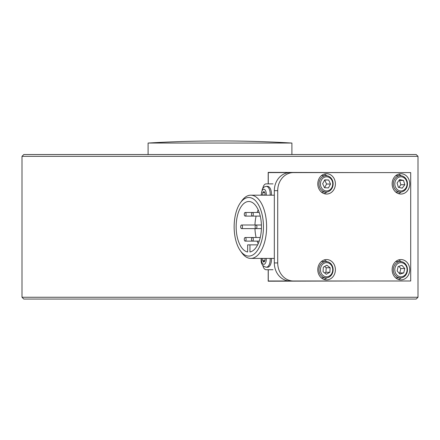<?xml version="1.0" encoding="UTF-8"?>
<svg xmlns="http://www.w3.org/2000/svg" width="440" height="440" viewBox="0 0 440 440"><rect width="100%" height="100%" fill="white"/><g stroke="black" fill="none" stroke-linecap="round" stroke-linejoin="round"><path stroke-width="0.66" d="M416.196 299.062L23.804 299.062L22 297.253L418 297.253L416.196 299.062M268.191 269.72L268.191 281.21L362.219 280.995M268.191 183.876L268.191 172.387L362.219 172.601M22 156.343L23.804 154.534L416.196 154.534L418 156.343L22 156.343L22 297.253M220 143.044L291.902 143.044A1228.469 1228.469 0 0 0 148.099 143.044L220 143.044M317.79 183.876A10.164 8.8 90 0 0 326.596 194.04A10.164 8.8 90 0 0 335.395 183.876A10.164 8.8 90 0 0 326.596 173.712A10.164 8.8 90 0 0 317.79 183.876M324.066 193.611A10.164 8.8 90 0 0 326.832 191.989M392.139 183.876A10.164 8.8 90 0 0 400.939 194.04A10.164 8.8 90 0 0 409.745 183.876A10.164 8.8 90 0 0 400.939 173.712A10.164 8.8 90 0 0 392.139 183.876M398.409 193.611A10.164 8.8 90 0 0 401.181 191.989M392.139 269.72A10.164 8.8 90 0 0 400.939 279.884A10.164 8.8 90 0 0 409.745 269.72A10.164 8.8 90 0 0 400.939 259.556A10.164 8.8 90 0 0 392.139 269.72M398.409 279.455A10.164 8.8 90 0 0 401.181 277.838M317.79 269.72A10.164 8.8 90 0 0 326.596 279.884A10.164 8.8 90 0 0 335.395 269.72A10.164 8.8 90 0 0 326.596 259.556A10.164 8.8 90 0 0 317.79 269.72M324.066 279.455A10.164 8.8 90 0 0 326.832 277.838M268.268 269.72L268.268 280.995L313.434 280.995L289.966 280.995A18.068 15.648 -90 0 1 274.324 262.928L277.717 262.928A18.068 15.648 90 0 0 293.365 280.995L289.966 280.995M268.268 183.876L268.268 172.601L410.702 172.601L410.702 280.995L293.365 280.995M277.717 190.669L274.324 190.669A18.068 15.648 -90 0 1 289.966 172.601L293.365 172.601A18.068 15.648 90 0 0 277.717 190.669L277.717 262.928M362.142 172.601L313.434 172.601M274.324 190.669L274.324 262.928M326.832 261.608A10.164 8.8 90 0 0 324.066 259.985M401.181 261.608A10.164 8.8 90 0 0 398.409 259.985M401.181 175.758A10.164 8.8 90 0 0 398.409 174.141M326.832 175.758A10.164 8.8 90 0 0 324.066 174.141M362.142 280.995L313.434 280.995M249.953 244.865L249.953 251.983A25.295 12.645 -90 0 0 261.443 226.798A25.295 12.645 -90 0 0 248.798 201.504A25.295 12.645 -90 0 0 236.154 226.798A25.295 12.645 -90 0 0 247.643 251.983L247.643 244.865L257.648 244.865M254.958 228.602A25.295 12.645 -90 0 0 256.113 237.507M257.147 241.12A25.295 12.645 -90 0 0 258.187 243.744M258.187 209.853A25.295 12.645 -90 0 0 257.147 212.476M256.113 216.09A25.295 12.645 -90 0 0 254.958 224.994M263.45 226.798A29.304 14.652 -90 0 0 255.536 200.778A29.304 14.652 -90 0 0 240.339 202.873A29.304 14.652 -90 0 0 234.146 226.798A29.304 14.652 -90 0 0 240.339 250.723A29.304 14.652 -90 0 0 255.536 252.819A29.304 14.652 -90 0 0 263.45 226.798M240.339 202.873L241.676 200.987A31.614 15.807 90 0 1 250.8 195.184A31.614 15.807 90 0 1 266.607 226.798A31.614 15.807 90 0 1 250.8 258.412A31.614 15.807 90 0 1 241.676 252.61L240.339 250.723M246.087 239.316A1.804 0.902 -90 0 0 245.185 237.507A1.804 0.902 -90 0 0 244.282 239.316A1.804 0.902 -90 0 0 245.185 241.12A1.804 0.902 -90 0 0 246.087 239.316M253.314 239.316A1.804 0.902 -90 0 0 252.412 237.507A1.804 0.902 -90 0 0 251.51 239.316A1.804 0.902 -90 0 0 252.412 241.12A1.804 0.902 -90 0 0 253.314 239.316M256.927 226.798A1.804 0.902 -90 0 0 256.025 224.994A1.804 0.902 -90 0 0 255.123 226.798A1.804 0.902 -90 0 0 256.025 228.602A1.804 0.902 -90 0 0 256.927 226.798M253.314 214.28A1.804 0.902 -90 0 0 252.412 212.476A1.804 0.902 -90 0 0 251.51 214.28A1.804 0.902 -90 0 0 252.412 216.09A1.804 0.902 -90 0 0 253.314 214.28M242.473 226.798A1.804 0.902 -90 0 0 241.571 224.994A1.804 0.902 -90 0 0 240.669 226.798A1.804 0.902 -90 0 0 241.571 228.602A1.804 0.902 -90 0 0 242.473 226.798M246.087 214.28A1.804 0.902 -90 0 0 245.185 212.476A1.804 0.902 -90 0 0 244.282 214.28A1.804 0.902 -90 0 0 245.185 216.09A1.804 0.902 -90 0 0 246.087 214.28M273.004 269.72L266.118 269.72A7.227 3.614 90 0 1 262.812 265.408M262.812 188.188A7.227 3.614 90 0 1 266.118 183.876L273.004 183.876M263.945 261.943A7.695 3.85 90 0 1 263.824 260.981A7.695 3.85 90 0 1 263.797 260.673M271.409 258.412A7.695 3.85 90 0 1 267.603 267.228L266.349 267.228A7.695 3.85 90 0 0 270.155 258.412M262.757 258.412L262.675 260.673L263.753 262.136L264.924 260.997L265.018 258.412M264.935 260.673L262.675 260.673M270.155 195.184A7.695 3.85 90 0 0 266.349 186.368L267.603 186.368A7.695 3.85 90 0 1 271.409 195.184M263.835 192.495A7.695 3.85 90 0 1 263.973 191.499M264.682 192.495L262.807 192.495L262.713 195.184M264.919 195.085L262.647 195.085M264.913 195.184L265.045 193.045L264.006 191.477L262.807 192.495M400.153 262.697A7.084 6.133 90 0 0 394.856 270.633A7.084 6.133 90 0 0 401.731 276.744A7.084 6.133 90 0 0 407.022 268.812A7.084 6.133 90 0 0 400.153 262.697M401.308 277.822A8.168 7.073 -90 0 1 400.4 277.888A8.168 7.073 -90 0 1 393.344 270.248A8.168 7.073 -90 0 1 399.487 261.624A8.168 7.073 -90 0 1 400.4 261.558A8.168 7.073 -90 0 1 407.457 269.197A8.168 7.073 -90 0 1 401.308 277.822M395.692 277.882A8.168 7.073 90 0 0 395.956 277.888L400.4 277.888M400.4 261.558L395.956 261.558A8.168 7.073 90 0 0 395.692 261.564M397.139 270.908L399.927 274.115L403.728 272.932L404.745 268.538L401.951 265.326L398.151 266.514L397.139 270.908M399.091 273.152L399.79 272.932L400.807 268.538L398.855 266.294M400.807 268.538L404.745 268.538M399.79 272.932L403.728 272.932M324.687 262.994A7.084 6.133 90 0 0 320.766 271.926A7.084 6.133 90 0 0 328.504 276.452A7.084 6.133 90 0 0 332.42 267.52A7.084 6.133 90 0 0 324.687 262.994M328.251 277.481A8.168 7.073 -90 0 1 326.051 277.888A8.168 7.073 -90 0 1 319.066 271.007A8.168 7.073 -90 0 1 323.851 261.96A8.168 7.073 -90 0 1 326.051 261.558A8.168 7.073 -90 0 1 333.036 268.433A8.168 7.073 -90 0 1 328.251 277.481M321.349 277.882A8.168 7.073 90 0 0 321.607 277.888L326.051 277.888M326.051 261.558L321.607 261.558A8.168 7.073 90 0 0 321.349 261.564M323.048 271.706L326.31 274.257L329.852 272.278L330.138 267.74L326.882 265.188L323.334 267.168L323.048 271.706M324.665 272.971L325.914 272.278L326.2 267.74L324.583 266.47M326.2 267.74L330.138 267.74M325.914 272.278L329.852 272.278M402.892 177.161A7.084 6.133 90 0 0 395.125 181.621A7.084 6.133 90 0 0 398.986 190.586A7.084 6.133 90 0 0 406.752 186.131A7.084 6.133 90 0 0 402.892 177.161M398.145 191.615A8.168 7.073 -90 0 1 393.421 182.556A8.168 7.073 -90 0 1 400.4 175.709A8.168 7.073 -90 0 1 402.65 176.132A8.168 7.073 -90 0 1 407.38 185.191A8.168 7.073 -90 0 1 400.4 192.038A8.168 7.073 -90 0 1 398.145 191.615M400.4 175.709L395.956 175.709A8.168 7.073 90 0 0 395.692 175.714M395.692 192.032A8.168 7.073 90 0 0 395.956 192.038L400.4 192.038M397.073 183.018L398.365 187.314L402.232 188.172L404.806 184.734L403.519 180.433L399.652 179.575L397.073 183.018M398.855 187.424L400.868 184.734L399.581 180.433L399.091 180.329M399.581 180.433L403.519 180.433M400.868 184.734L404.806 184.734M327.624 176.891A7.084 6.133 90 0 0 320.546 182.688A7.084 6.133 90 0 0 325.567 190.856A7.084 6.133 90 0 0 332.64 185.064A7.084 6.133 90 0 0 327.624 176.891M324.863 191.923A8.168 7.073 -90 0 1 319.006 183.189A8.168 7.073 -90 0 1 326.051 175.709A8.168 7.073 -90 0 1 327.239 175.824A8.168 7.073 -90 0 1 333.097 184.564A8.168 7.073 -90 0 1 326.051 192.038A8.168 7.073 -90 0 1 324.863 191.923M326.051 175.709L321.607 175.709A8.168 7.073 90 0 0 321.349 175.714M321.349 192.032A8.168 7.073 90 0 0 321.607 192.038L326.051 192.038M322.658 183.716L324.511 187.732L328.444 187.886L330.528 184.03L328.68 180.015L324.742 179.861L322.658 183.716M324.588 187.737L326.59 184.03L324.659 180.015M324.742 180.015L328.68 180.015M326.59 184.03L330.528 184.03M261.509 258.412A4.807 2.404 -90 0 0 261.487 260.436A4.807 2.404 -90 0 0 264.297 264.253A4.807 2.404 -90 0 0 266.206 258.627A4.807 2.404 -90 0 0 266.184 258.412M266.184 195.184A4.807 2.404 -90 0 0 265.144 190.02A4.807 2.404 -90 0 0 262.367 190.278A4.807 2.404 -90 0 0 261.509 195.184M418 156.343L418 297.253M291.902 154.534L291.902 143.044M148.099 154.534L148.099 143.044M274.324 195.184L250.8 195.184M260.255 237.507L245.185 237.507M261.41 224.994L241.571 224.994M259.221 212.476L245.185 212.476M260.255 216.09L245.185 216.09M261.41 228.602L241.571 228.602M259.221 241.12L245.185 241.12M274.324 258.412L250.8 258.412M261.107 258.412L261.113 260.716C261.239 264.303 262.983 266.475 266.349 267.228M266.349 186.368L264.462 186.824L262.433 188.722L261.107 195.184"/></g></svg>
